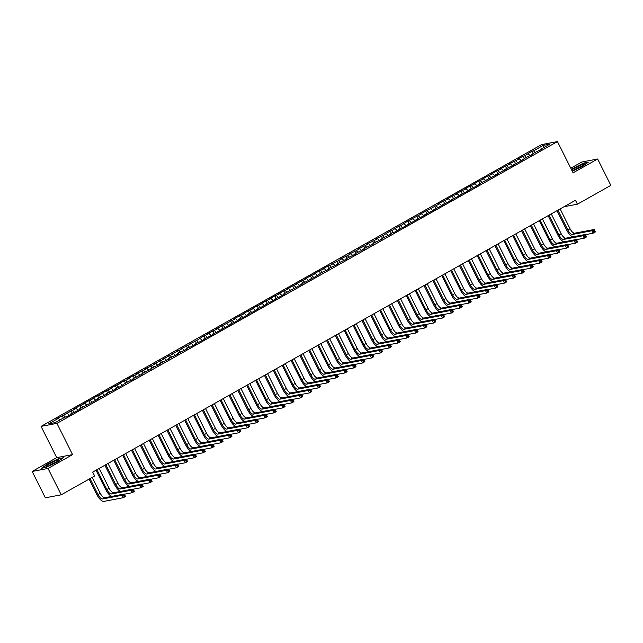 <?xml version="1.0" encoding="UTF-8"?>
<svg xmlns="http://www.w3.org/2000/svg" width="643" height="643" viewBox="0 0 643 643"><rect width="100%" height="100%" fill="white"/><g stroke="black" fill="none" stroke-linecap="round" stroke-linejoin="round"><path stroke-width="0.96" d="M32.15 471.456L48.024 468.45L72.579 454.625L56.705 457.631L32.15 471.456L45.348 497.819L61.222 494.805L94.65 475.989L92.688 472.091L575.477 200.278L577.43 204.185L610.85 185.369L597.652 159.006L581.778 162.02L570.775 168.209M56.705 457.631L41.064 426.389L541.575 144.603L557.449 141.589L56.938 423.375L41.064 426.389M543.335 147.81L543.279 145.366L533.529 150.864L532.01 151.145L524.664 155.855L523.145 156.136L517.824 159.134L519.343 158.845L508.959 164.126L510.486 163.836L505.414 166.119L500.093 169.117L501.62 168.828L496.549 171.11L491.228 174.108L492.755 173.819L487.683 176.102L482.363 179.1L483.89 178.81L478.818 181.093L473.497 184.091L475.024 183.802L469.953 186.084L464.632 189.082L466.159 188.793L461.087 191.075L455.766 194.073L457.294 193.784L452.222 196.067L446.901 199.065L448.428 198.775L443.357 201.058L438.036 204.056L439.563 203.767L420.313 214.039L421.832 213.749L411.448 219.022L412.967 218.741L407.895 221.023L400.557 225.725L399.03 226.014L391.691 230.716L390.172 231.006L382.826 235.708L375.986 238.987L377.505 238.698L373.961 240.699L367.121 243.978L368.64 243.689L365.095 245.69L358.255 248.97L359.775 248.68L356.23 250.682L349.39 253.961L350.909 253.672L347.365 255.673L340.525 258.952L342.052 258.663L338.499 260.664L331.659 263.943L333.187 263.654L329.634 265.655L328.115 265.937L322.794 268.935L324.321 268.645L319.249 270.928L313.929 273.926L315.456 273.637L310.384 275.919L305.063 278.917L306.59 278.628L301.519 280.911L296.198 283.909L297.725 283.619L292.653 285.902L287.333 288.9L288.86 288.611L283.788 290.893L278.467 293.891L279.994 293.602L274.923 295.884L269.602 298.882L271.129 298.593L266.057 300.876L260.745 303.874L262.264 303.584L257.192 305.867L251.879 308.865L253.398 308.576L248.327 310.858L243.014 313.856L244.533 313.567L239.461 315.85L234.148 318.848L235.668 318.558L216.418 328.83L217.937 328.541L207.552 333.813L209.071 333.532L204.008 335.815L196.662 340.517L189.822 343.796L191.341 343.507L187.796 345.508L180.956 348.787L182.483 348.498L178.931 350.499L172.091 353.779L173.618 353.489L170.065 355.491L163.226 358.77L164.753 358.481L161.2 360.482L154.36 363.761L155.887 363.472L152.343 365.473L145.495 368.752L147.022 368.463L143.477 370.464L136.629 373.744L138.157 373.454L134.612 375.456L133.085 375.737L127.764 378.735L129.291 378.446L125.747 380.447L124.22 380.728L118.899 383.726L120.426 383.437L115.354 385.72L110.033 388.718L111.561 388.428L106.489 390.711L101.176 393.709L102.695 393.42L97.623 395.702L92.311 398.7L93.83 398.411L88.758 400.693L83.445 403.691L84.964 403.402L79.893 405.685L74.58 408.683L76.099 408.393L56.849 418.665L58.368 418.376L59.976 419.935M543.279 145.366L549.886 144.12L540.136 149.61L540.168 150.157M58.368 418.376L48.619 423.866L55.226 422.612L64.975 417.122L66.502 416.833L71.823 413.835L70.296 414.124L75.368 411.841L80.688 408.844L79.161 409.133L98.411 398.861L96.892 399.15L107.277 393.878L105.757 394.159L116.142 388.886L114.623 389.168L119.686 386.885L127.033 382.183L133.873 378.904L132.354 379.193L135.898 377.192L142.738 373.913L141.219 374.202L144.763 372.201L151.603 368.921L150.084 369.211L153.629 367.209L160.469 363.93L158.95 364.219L162.494 362.218L169.334 358.939L167.807 359.228L171.359 357.227L178.199 353.947L176.672 354.237L180.225 352.235L187.065 348.956L185.538 349.245L189.09 347.244L190.609 346.963L195.93 343.965L194.403 344.254L199.475 341.972L204.796 338.974L203.268 339.263L208.34 336.98L213.661 333.982L212.134 334.272L217.205 331.989L222.526 328.991L220.999 329.28L226.071 326.998L231.392 324L229.864 324.289L234.936 322.006L240.257 319.008L238.73 319.298L243.801 317.015L249.114 314.017L247.595 314.306L252.667 312.024L257.98 309.026L256.461 309.315L261.532 307.032L266.845 304.035L265.326 304.324L270.398 302.041L275.71 299.043L274.191 299.333L279.263 297.05L284.576 294.052L283.057 294.341L302.306 284.069L300.787 284.359L311.172 279.086L309.653 279.367L314.716 277.085L322.063 272.383L328.903 269.104L327.383 269.393L330.928 267.392L337.768 264.112L336.241 264.402L339.793 262.4L346.633 259.121L345.106 259.41L348.659 257.409L355.499 254.13L353.971 254.419L357.524 252.418L364.364 249.138L362.837 249.428L366.381 247.426L373.229 244.147L371.702 244.436L375.247 242.435L382.095 239.156L380.568 239.445L384.112 237.444L390.96 234.165L389.433 234.454L392.977 232.453L394.505 232.171L399.825 229.173L398.298 229.463L403.37 227.18L408.691 224.182L407.164 224.471L412.235 222.189L417.548 219.191L416.029 219.48L421.101 217.197L426.413 214.199L424.894 214.489L429.966 212.206L435.279 209.208L433.76 209.497L438.831 207.215L444.144 204.217L442.625 204.506L447.689 202.223L453.01 199.226L451.49 199.515L456.554 197.232L461.875 194.234L460.356 194.524L465.419 192.241L470.74 189.243L469.221 189.532L474.285 187.25L479.606 184.252L478.087 184.541L497.336 174.269L495.809 174.558L506.202 169.286L504.675 169.567L515.067 164.295L513.54 164.576L518.612 162.293L525.95 157.591L532.798 154.312L531.271 154.601L534.815 152.6L541.663 149.321L540.136 149.61M63.689 415.378L65.393 417.042M67.234 413.385L69.211 415.306M72.555 410.387L74.258 412.05M76.099 408.393L78.076 410.314M70.296 414.124L70.328 414.679M81.42 405.395L83.124 407.059M84.964 403.402L86.942 405.323M79.161 409.133L79.193 409.687M90.285 400.404L91.989 402.068M93.83 398.411L95.807 400.332M88.027 404.142L88.059 404.696M99.151 395.413L100.855 397.077M102.695 393.42L104.672 395.341M96.892 399.15L96.924 399.705M108.016 390.422L109.72 392.085M111.561 388.428L113.53 390.349M105.757 394.159L105.79 394.714M116.881 385.43L118.585 387.094M120.426 383.437L122.395 385.358M114.623 389.168L114.655 389.722M125.747 380.447L127.451 382.103M129.291 378.446L131.26 380.375M123.488 384.184L123.52 384.731M134.612 375.456L136.316 377.111M138.157 373.454L140.126 375.383M132.354 379.193L132.386 379.74M143.477 370.464L145.181 372.12M147.022 368.463L148.991 370.392M141.219 374.202L141.251 374.748M152.343 365.473L154.047 367.129M155.887 363.472L157.857 365.401M150.084 369.211L150.108 369.757M161.2 360.482L162.912 362.138M164.753 358.481L166.722 360.41M158.95 364.219L158.974 364.766M170.065 355.491L171.777 357.154M173.618 353.489L175.587 355.418M167.807 359.228L167.839 359.775M178.931 350.499L180.635 352.163M182.483 348.498L184.453 350.427M176.672 354.237L176.704 354.783M187.796 345.508L189.5 347.172M191.341 343.507L193.318 345.436M185.538 349.245L185.57 349.792M196.662 340.517L198.365 342.18M200.206 338.515L202.183 340.444M194.403 344.254L194.435 344.801M205.527 335.525L207.231 337.189M209.071 333.532L211.049 335.453M203.268 339.263L203.301 339.809M214.392 330.534L216.096 332.198M217.937 328.541L219.914 330.462M212.134 334.272L212.166 334.826M223.258 325.543L224.962 327.207M226.802 323.55L228.779 325.471M220.999 329.28L221.031 329.835M232.123 320.552L233.827 322.215M235.668 318.558L237.645 320.479M229.864 324.289L229.897 324.844M240.988 315.56L242.692 317.224M244.533 313.567L246.51 315.488M238.73 319.298L238.762 319.852M249.854 310.569L251.558 312.233M253.398 308.576L255.375 310.497M247.595 314.306L247.627 314.861M258.719 305.578L260.423 307.241M262.264 303.584L264.241 305.505M256.461 309.315L256.493 309.87M267.584 300.586L269.288 302.25M271.129 298.593L273.106 300.514M265.326 304.324L265.358 304.878M276.45 295.595L278.154 297.259M279.994 293.602L281.964 295.523M274.191 299.333L274.223 299.887M285.315 290.604L287.019 292.268M288.86 288.611L290.829 290.532M283.057 294.341L283.089 294.896M294.181 285.613L295.884 287.276M297.725 283.619L299.694 285.54M291.922 289.35L291.954 289.905M303.046 280.621L304.75 282.285M306.59 278.628L308.56 280.549M300.787 284.359L300.82 284.913M311.911 275.63L313.615 277.294M315.456 273.637L317.425 275.558M309.653 279.367L309.677 279.922M320.769 270.639L322.481 272.302M324.321 268.645L326.29 270.566M318.518 274.384L318.542 274.931M329.634 265.655L331.346 267.311M333.187 263.654L335.156 265.583M327.383 269.393L327.408 269.939M338.499 260.664L340.203 262.32M342.052 258.663L344.021 260.592M336.241 264.402L336.273 264.948M347.365 255.673L349.069 257.329M350.909 253.672L352.886 255.601M345.106 259.41L345.138 259.957M356.23 250.682L357.934 252.337M359.775 248.68L361.752 250.609M353.971 254.419L354.004 254.966M365.095 245.69L366.799 247.354M368.64 243.689L370.617 245.618M362.837 249.428L362.869 249.974M373.961 240.699L375.665 242.363M377.505 238.698L379.483 240.627M371.702 244.436L371.734 244.983M382.826 235.708L384.53 237.371M386.371 233.706L388.348 235.635M380.568 239.445L380.6 239.992M391.691 230.716L393.395 232.38M395.236 228.715L397.213 230.644M389.433 234.454L389.465 235M400.557 225.725L402.261 227.389M404.101 223.724L406.079 225.653M398.298 229.463L398.33 230.009M409.422 220.734L411.126 222.398M412.967 218.741L414.944 220.662M407.164 224.471L407.196 225.026M418.288 215.743L419.992 217.406M421.832 213.749L423.809 215.67M416.029 219.48L416.061 220.035M427.153 210.751L428.857 212.415M430.697 208.758L432.675 210.679M424.894 214.489L424.927 215.043M436.018 205.76L437.722 207.424M439.563 203.767L441.532 205.688M433.76 209.497L433.792 210.052M444.884 200.769L446.588 202.432M448.428 198.775L450.397 200.696M442.625 204.506L442.657 205.061M453.749 195.777L455.453 197.441M457.294 193.784L459.263 195.705M451.49 199.515L451.523 200.069M462.614 190.786L464.318 192.45M466.159 188.793L468.128 190.714M460.356 194.524L460.388 195.078M471.48 185.795L473.184 187.459M475.024 183.802L476.993 185.723M469.221 189.532L469.253 190.087M480.337 180.804L482.049 182.467M483.89 178.81L485.859 180.731M478.087 184.541L478.111 185.096M489.202 175.812L490.914 177.476M492.755 173.819L494.724 175.74M486.952 179.55L486.976 180.104M498.068 170.821L499.78 172.485M501.62 168.828L503.59 170.749M495.809 174.558L495.841 175.113M506.933 165.83L508.637 167.493M510.486 163.836L512.455 165.757M504.675 169.567L504.707 170.122M515.799 160.838L517.502 162.502M519.343 158.845L521.32 160.766M513.54 164.576L513.572 165.13M524.664 155.855L526.368 157.511M528.208 153.854L530.186 155.783M522.405 159.593L522.438 160.139M533.529 150.864L535.233 152.52M531.271 154.601L531.303 155.148M48.024 468.45L61.222 494.805M557.449 141.589L573.09 172.83L597.652 159.006M72.579 454.625L56.938 423.375M564.015 206.733L577.43 204.185M572.318 171.287L582.172 166.545L588.337 162.181L583.555 163.089L571.314 169.278M63.352 457.744L58.577 458.652L47.63 463.925L41.465 468.289L46.248 467.381L57.187 462.108L63.352 457.744M532.01 151.145L533.192 153.516M523.145 156.136L524.326 158.508M514.279 161.128L515.461 163.499M505.414 166.119L506.596 168.49M496.549 171.11L497.73 173.481M487.683 176.102L488.865 178.473M478.818 181.093L480.008 183.464M469.953 186.084L471.142 188.455M461.087 191.075L462.277 193.447M452.222 196.067L453.411 198.438M443.357 201.058L444.546 203.429M434.491 206.049L435.681 208.42M425.626 211.041L426.815 213.412M416.76 216.032L417.95 218.395M407.895 221.023L409.085 223.386M399.03 226.014L400.219 228.378M390.172 231.006L391.354 233.369M381.307 235.997L382.489 238.36M372.442 240.988L373.623 243.351M363.576 245.98L364.758 248.343M354.711 250.971L355.892 253.334M345.846 255.962L347.027 258.325M336.98 260.954L338.162 263.317M328.115 265.937L329.296 268.308M319.249 270.928L320.431 273.299M310.384 275.919L311.574 278.29M301.519 280.911L302.708 283.282M292.653 285.902L293.843 288.273M283.788 290.893L284.978 293.264M274.923 295.884L276.112 298.256M266.057 300.876L267.247 303.247M257.192 305.867L258.382 308.238M248.327 310.858L249.516 313.229M239.461 315.85L240.651 318.221M230.604 320.841L231.785 323.212M221.739 325.832L222.92 328.203M212.873 330.824L214.055 333.187M204.008 335.815L205.189 338.178M195.142 340.806L196.324 343.169M186.277 345.797L187.459 348.16M177.412 350.789L178.593 353.152M168.546 355.78L169.728 358.143M159.681 360.771L160.863 363.134M150.816 365.763L152.005 368.126M141.95 370.754L143.14 373.117M133.085 375.737L134.274 378.108M124.22 380.728L125.409 383.099M115.354 385.72L116.544 388.091M106.489 390.711L107.678 393.082M97.623 395.702L98.813 398.073M88.758 400.693L89.948 403.065M79.893 405.685L81.082 408.056M71.035 410.676L72.217 413.047M62.17 415.667L63.352 418.038M572.849 236.849A8.246 3.127 60.6 0 1 566.748 230.178L556.991 210.687M560.125 208.927L570.044 228.723A5.498 2.09 -119.4 0 0 574.633 233.2L594.132 229.503L595.354 231.946L593.135 233.192L585.355 234.671M557.907 210.173L567.825 229.977A5.498 2.09 -119.4 0 0 572.415 234.446L591.914 230.749L594.132 229.503L594.389 230.499L593.505 231.006L593.995 231.978L594.879 231.48L594.389 230.499M593.995 231.978L593.135 233.192L591.914 230.749L593.505 231.006M594.879 231.48L595.354 231.946M563.983 241.84A8.246 3.127 60.6 0 1 557.891 235.169L548.125 215.678M551.26 213.91L561.178 233.714A5.498 2.09 -119.4 0 0 565.768 238.191L585.267 234.494L586.488 236.937L584.27 238.183L576.49 239.662M549.042 215.164L558.96 234.968A5.498 2.09 -119.4 0 0 563.549 239.437L583.048 235.74L585.267 234.494L585.524 235.491L584.64 235.997L585.13 236.97L586.014 236.471L585.524 235.491M585.13 236.97L584.27 238.183L583.048 235.74L584.64 235.997M586.014 236.471L586.488 236.937M555.126 246.832A8.246 3.127 60.6 0 1 549.026 240.16L539.26 220.67M542.395 218.901L552.313 238.706A5.498 2.09 -119.4 0 0 556.902 243.183L576.401 239.485L577.623 241.929L575.405 243.175L567.624 244.645M540.176 220.155L550.095 239.96A5.498 2.09 -119.4 0 0 554.684 244.428L574.183 240.731L576.401 239.485L576.658 240.482L575.774 240.98L576.265 241.961L577.149 241.463L576.658 240.482M576.265 241.961L575.405 243.175L574.183 240.731L575.774 240.98M577.149 241.463L577.623 241.929M572.077 170.813A7.145 0.836 -26.6 0 0 573.894 170.194A7.145 0.836 -26.6 0 0 583.82 164.672A7.145 0.836 -26.6 0 0 581.087 165.106A7.145 0.836 -26.6 0 0 571.715 170.082M581.835 166.199A5.409 0.635 -26.6 0 0 580.653 166.609A5.409 0.635 -26.6 0 0 573.725 170.258M571.442 169.527L583.458 163.418L587.734 162.607M48.908 465.757A7.145 0.836 -26.6 0 0 58.843 460.235A7.145 0.836 -26.6 0 0 56.102 460.669A7.145 0.836 -26.6 0 0 48.788 464.278A7.145 0.836 -26.6 0 0 46.328 466.496A7.145 0.836 -26.6 0 0 48.908 465.757M56.849 461.762A5.409 0.635 -26.6 0 0 55.676 462.172A5.409 0.635 -26.6 0 0 48.739 465.821M42.125 468.16L47.871 464.085L58.481 458.981L62.749 458.17M546.261 251.823A8.246 3.127 60.6 0 1 540.16 245.152L530.395 225.661M533.529 223.893L543.448 243.697A5.498 2.09 -119.4 0 0 548.037 248.174L567.536 244.477L568.758 246.912L566.539 248.166L558.759 249.637M531.311 225.146L541.229 244.943A5.498 2.09 -119.4 0 0 545.819 249.42L565.318 245.722L567.536 244.477L567.793 245.473L566.909 245.972L567.399 246.952L568.283 246.454L567.793 245.473M567.399 246.952L566.539 248.166L565.318 245.722L566.909 245.972M568.283 246.454L568.758 246.912M537.395 256.814A8.246 3.127 60.6 0 1 531.295 250.143L521.529 230.652M524.664 228.884L534.582 248.688A5.498 2.09 -119.4 0 0 539.172 253.165L558.671 249.468L559.892 251.903L557.674 253.157L549.894 254.628M522.446 230.138L532.364 249.934A5.498 2.09 -119.4 0 0 536.953 254.411L556.452 250.714L558.671 249.468L558.928 250.465L558.044 250.963L558.534 251.943L559.418 251.445L558.928 250.465M558.534 251.943L557.674 253.157L556.452 250.714L558.044 250.963M559.418 251.445L559.892 251.903M528.53 261.805A8.246 3.127 60.6 0 1 522.429 255.134L512.664 235.643M515.799 233.875L525.717 253.68A5.498 2.09 -119.4 0 0 530.306 258.156L549.805 254.459L551.027 256.895L548.809 258.148L541.028 259.619M513.58 235.129L523.498 254.925A5.498 2.09 -119.4 0 0 528.088 259.402L547.587 255.705L549.805 254.459L550.062 255.456L549.178 255.954L549.669 256.935L550.553 256.436L550.062 255.456M549.669 256.935L548.809 258.148L547.587 255.705L549.178 255.954M550.553 256.436L551.027 256.895M519.665 266.797A8.246 3.127 60.6 0 1 513.564 260.126L503.799 240.635M506.933 238.866L516.851 258.671A5.498 2.09 -119.4 0 0 521.441 263.148L540.94 259.45L542.162 261.886L539.943 263.14L532.163 264.611M504.715 240.112L514.633 259.917A5.498 2.09 -119.4 0 0 519.222 264.394L538.721 260.696L540.94 259.45L541.197 260.447L540.313 260.945L540.803 261.926L541.687 261.428L541.197 260.447M540.803 261.926L539.943 263.14L538.721 260.696L540.313 260.945M541.687 261.428L542.162 261.886M510.799 271.788A8.246 3.127 60.6 0 1 504.699 265.117L494.941 245.626M498.068 243.858L507.986 263.662A5.498 2.09 -119.4 0 0 512.575 268.139L532.074 264.442L533.296 266.877L531.078 268.131L523.298 269.602M495.857 245.104L505.768 264.908A5.498 2.09 -119.4 0 0 510.357 269.385L529.856 265.688L532.074 264.442L532.332 265.438L531.448 265.937L531.938 266.917L532.822 266.419L532.332 265.438M531.938 266.917L531.078 268.131L529.856 265.688L531.448 265.937M532.822 266.419L533.296 266.877M501.934 276.771A8.246 3.127 60.6 0 1 495.833 270.108L486.076 250.617M489.202 248.849L499.121 268.653A5.498 2.09 -119.4 0 0 503.71 273.13L523.209 269.433L524.431 271.868L522.22 273.122L514.432 274.593M486.992 250.095L496.902 269.899A5.498 2.09 -119.4 0 0 501.492 274.376L520.991 270.679L523.209 269.433L523.466 270.43L522.582 270.928L523.072 271.909L523.957 271.41L523.466 270.43M523.072 271.909L522.22 273.122L520.991 270.679L522.582 270.928M523.957 271.41L524.431 271.868M493.068 281.763A8.246 3.127 60.6 0 1 486.968 275.1L477.21 255.609M480.337 253.84L490.255 273.645A5.498 2.09 -119.4 0 0 494.845 278.122L514.344 274.424L515.565 276.86L513.355 278.106L505.567 279.584M478.127 255.086L488.037 274.891A5.498 2.09 -119.4 0 0 492.626 279.367L512.133 275.67L514.344 274.424L514.609 275.421L513.717 275.919L514.207 276.9L515.091 276.402L514.609 275.421M514.207 276.9L513.355 278.106L512.133 275.67L513.717 275.919M515.091 276.402L515.565 276.86M484.203 286.754A8.246 3.127 60.6 0 1 478.103 280.083L468.345 260.592M471.472 258.832L481.39 278.636A5.498 2.09 -119.4 0 0 485.979 283.113L505.478 279.408L506.7 281.851L504.49 283.097L496.701 284.576M469.261 260.077L479.172 279.882A5.498 2.09 -119.4 0 0 483.769 284.359L503.268 280.661L505.478 279.408L505.744 280.412L504.851 280.911L505.342 281.891L506.226 281.385L505.744 280.412M505.342 281.891L504.49 283.097L503.268 280.661L504.851 280.911M506.226 281.385L506.7 281.851M475.338 291.745A8.246 3.127 60.6 0 1 469.237 285.074L459.48 265.583M462.606 263.823L472.525 283.627A5.498 2.09 -119.4 0 0 477.114 288.104L496.613 284.399L497.835 286.842L495.624 288.088L487.836 289.567M460.396 265.069L470.314 284.873A5.498 2.09 -119.4 0 0 474.904 289.35L494.403 285.653L496.613 284.399L496.878 285.404L495.986 285.902L496.476 286.882L497.36 286.376L496.878 285.404M496.476 286.882L495.624 288.088L494.403 285.653L495.986 285.902M497.36 286.376L497.835 286.842M466.472 296.736A8.246 3.127 60.6 0 1 460.372 290.065L450.614 270.574M453.749 268.814L463.659 288.619A5.498 2.09 -119.4 0 0 468.249 293.095L487.748 289.39L488.969 291.834L486.759 293.079L478.971 294.558M451.531 270.06L461.449 289.864A5.498 2.09 -119.4 0 0 466.038 294.341L485.537 290.644L487.748 289.39L488.013 290.395L487.121 290.893L487.611 291.866L488.503 291.367L488.013 290.395M487.611 291.866L486.759 293.079L485.537 290.644L487.121 290.893M488.503 291.367L488.969 291.834M457.607 301.728A8.246 3.127 60.6 0 1 451.507 295.057L441.749 275.566M444.884 273.805L454.794 293.61A5.498 2.09 -119.4 0 0 459.383 298.087L478.882 294.381L480.112 296.825L477.894 298.071L470.105 299.55M442.665 275.051L452.584 294.856A5.498 2.09 -119.4 0 0 457.173 299.333L476.672 295.635L478.882 294.381L479.148 295.386L478.255 295.884L478.746 296.857L479.638 296.359L479.148 295.386M478.746 296.857L477.894 298.071L476.672 295.635L478.255 295.884M479.638 296.359L480.112 296.825M448.742 306.719A8.246 3.127 60.6 0 1 442.641 300.048L432.884 280.557M436.018 278.797L445.929 298.601A5.498 2.09 -119.4 0 0 450.518 303.078L470.025 299.373L471.247 301.816L469.028 303.062L461.24 304.541M433.8 280.043L443.718 299.847A5.498 2.09 -119.4 0 0 448.308 304.324L467.807 300.627L470.025 299.373L470.282 300.377L469.398 300.876L469.88 301.848L470.772 301.35L470.282 300.377M469.88 301.848L469.028 303.062L467.807 300.627L469.398 300.876M470.772 301.35L471.247 301.816M439.876 311.71A8.246 3.127 60.6 0 1 433.776 305.039L424.018 285.548M427.153 283.788L437.063 303.592A5.498 2.09 -119.4 0 0 441.661 308.061L461.16 304.364L462.381 306.807L460.163 308.053L452.375 309.532M424.935 285.034L434.853 304.838A5.498 2.09 -119.4 0 0 439.442 309.315L458.941 305.618L461.16 304.364L461.417 305.369L460.533 305.867L461.015 306.84L461.907 306.341L461.417 305.369M461.015 306.84L460.163 308.053L458.941 305.618L460.533 305.867M461.907 306.341L462.381 306.807M431.011 316.702A8.246 3.127 60.6 0 1 424.91 310.03L415.153 290.54M418.288 288.779L428.206 308.584A5.498 2.09 -119.4 0 0 432.795 313.053L452.294 309.355L453.516 311.799L451.298 313.045L443.517 314.523M416.069 290.025L425.987 309.83A5.498 2.09 -119.4 0 0 430.577 314.306L450.076 310.601L452.294 309.355L452.551 310.36L451.667 310.858L452.15 311.831L453.042 311.333L452.551 310.36M452.15 311.831L451.298 313.045L450.076 310.601L451.667 310.858M453.042 311.333L453.516 311.799M422.146 321.693A8.246 3.127 60.6 0 1 416.045 315.022L406.288 295.531M409.422 293.771L419.34 313.575A5.498 2.09 -119.4 0 0 423.93 318.044L443.429 314.347L444.651 316.79L442.432 318.036L434.652 319.515M407.204 295.016L417.122 314.821A5.498 2.09 -119.4 0 0 421.712 319.298L441.211 315.592L443.429 314.347L443.686 315.351L442.802 315.85L443.292 316.822L444.176 316.324L443.686 315.351M443.292 316.822L442.432 318.036L441.211 315.592L442.802 315.85M444.176 316.324L444.651 316.79M413.28 326.684A8.246 3.127 60.6 0 1 407.18 320.013L397.422 300.522M400.557 298.762L410.475 318.566A5.498 2.09 -119.4 0 0 415.065 323.035L434.564 319.338L435.785 321.781L433.567 323.027L425.787 324.506M398.339 300.008L408.257 319.812A5.498 2.09 -119.4 0 0 412.846 324.289L432.345 320.584L434.564 319.338L434.821 320.343L433.937 320.841L434.427 321.813L435.311 321.315L434.821 320.343M434.427 321.813L433.567 323.027L432.345 320.584L433.937 320.841M435.311 321.315L435.785 321.781M404.415 331.675A8.246 3.127 60.6 0 1 398.322 325.004L388.557 305.513M391.691 303.753L401.61 323.558A5.498 2.09 -119.4 0 0 406.199 328.026L425.698 324.329L426.92 326.773L424.701 328.018L416.921 329.497M389.473 304.999L399.391 324.803A5.498 2.09 -119.4 0 0 403.981 329.28L423.48 325.575L425.698 324.329L425.955 325.334L425.071 325.832L425.562 326.805L426.446 326.306L425.955 325.334M425.562 326.805L424.701 328.018L423.48 325.575L425.071 325.832M426.446 326.306L426.92 326.773M395.549 336.667A8.246 3.127 60.6 0 1 389.457 329.996L379.691 310.505M382.826 308.744L392.744 328.541A5.498 2.09 -119.4 0 0 397.334 333.018L416.833 329.32L418.054 331.764L415.836 333.01L408.056 334.489M380.608 309.99L390.526 329.795A5.498 2.09 -119.4 0 0 395.115 334.264L414.614 330.566L416.833 329.32L417.09 330.325L416.206 330.824L416.696 331.796L417.58 331.298L417.09 330.325M416.696 331.796L415.836 333.01L414.614 330.566L416.206 330.824M417.58 331.298L418.054 331.764M386.692 341.658A8.246 3.127 60.6 0 1 380.592 334.987L370.826 315.496M373.961 313.736L383.879 333.532A5.498 2.09 -119.4 0 0 388.468 338.009L407.967 334.312L409.189 336.755L406.971 338.001L399.19 339.48M371.742 314.982L381.661 334.786A5.498 2.09 -119.4 0 0 386.25 339.255L405.749 335.558L407.967 334.312L408.225 335.316L407.34 335.815L407.831 336.787L408.715 336.289L408.225 335.316M407.831 336.787L406.971 338.001L405.749 335.558L407.34 335.815M408.715 336.289L409.189 336.755M377.827 346.649A8.246 3.127 60.6 0 1 371.726 339.978L361.961 320.487M365.095 318.727L375.014 338.523A5.498 2.09 -119.4 0 0 379.603 343L399.102 339.303L400.324 341.746L398.105 342.992L390.325 344.471M362.877 319.973L372.795 339.777A5.498 2.09 -119.4 0 0 377.385 344.246L396.884 340.549L399.102 339.303L399.359 340.3L398.475 340.806L398.965 341.779L399.85 341.28L399.359 340.3M398.965 341.779L398.105 342.992L396.884 340.549L398.475 340.806M399.85 341.28L400.324 341.746M368.961 351.641A8.246 3.127 60.6 0 1 362.861 344.969L353.095 325.479M356.23 323.71L366.148 343.515A5.498 2.09 -119.4 0 0 370.738 347.992L390.237 344.294L391.458 346.738L389.24 347.984L381.46 349.462M354.012 324.964L363.93 344.769A5.498 2.09 -119.4 0 0 368.519 349.237L388.018 345.54L390.237 344.294L390.494 345.291L389.61 345.797L390.1 346.77L390.984 346.272L390.494 345.291M390.1 346.77L389.24 347.984L388.018 345.54L389.61 345.797M390.984 346.272L391.458 346.738M360.096 356.632A8.246 3.127 60.6 0 1 353.996 349.961L344.23 330.47M347.365 328.702L357.283 348.506A5.498 2.09 -119.4 0 0 361.872 352.983L381.371 349.286L382.593 351.729L380.375 352.975L372.594 354.446M345.146 329.955L355.065 349.76A5.498 2.09 -119.4 0 0 359.654 354.229L379.153 350.531L381.371 349.286L381.629 350.282L380.744 350.781L381.235 351.761L382.119 351.263L381.629 350.282M381.235 351.761L380.375 352.975L379.153 350.531L380.744 350.781M382.119 351.263L382.593 351.729M351.231 361.623A8.246 3.127 60.6 0 1 345.13 354.952L335.373 335.461M338.499 333.693L348.418 353.497A5.498 2.09 -119.4 0 0 353.007 357.974L372.506 354.277L373.728 356.72L371.509 357.966L363.729 359.437M336.281 334.947L346.199 354.751A5.498 2.09 -119.4 0 0 350.789 359.22L370.288 355.523L372.506 354.277L372.763 355.274L371.879 355.772L372.369 356.752L373.253 356.254L372.763 355.274M372.369 356.752L371.509 357.966L370.288 355.523L371.879 355.772M373.253 356.254L373.728 356.72M342.365 366.614A8.246 3.127 60.6 0 1 336.265 359.943L326.507 340.452M329.634 338.684L339.552 358.489A5.498 2.09 -119.4 0 0 344.142 362.965L363.641 359.268L364.862 361.704L362.652 362.957L354.864 364.428M327.424 339.938L337.334 359.734A5.498 2.09 -119.4 0 0 341.923 364.211L361.422 360.514L363.641 359.268L363.898 360.265L363.014 360.763L363.504 361.744L364.388 361.245L363.898 360.265M363.504 361.744L362.652 362.957L361.422 360.514L363.014 360.763M364.388 361.245L364.862 361.704M333.5 371.606A8.246 3.127 60.6 0 1 327.4 364.935L317.642 345.444M320.769 343.675L330.687 363.48A5.498 2.09 -119.4 0 0 335.276 367.957L354.775 364.26L355.997 366.695L353.787 367.949L345.998 369.42M318.558 344.929L328.469 364.726A5.498 2.09 -119.4 0 0 333.058 369.203L352.557 365.505L354.775 364.26L355.04 365.256L354.148 365.754L354.639 366.735L355.523 366.237L355.04 365.256M354.639 366.735L353.787 367.949L352.557 365.505L354.148 365.754M355.523 366.237L355.997 366.695M324.635 376.597A8.246 3.127 60.6 0 1 318.534 369.926L308.777 350.435M311.903 348.667L321.821 368.471A5.498 2.09 -119.4 0 0 326.411 372.948L345.91 369.251L347.132 371.686L344.921 372.94L337.133 374.411M309.693 349.921L319.603 369.717A5.498 2.09 -119.4 0 0 324.201 374.194L343.7 370.497L345.91 369.251L346.175 370.247L345.283 370.746L345.773 371.726L346.657 371.228L346.175 370.247M345.773 371.726L344.921 372.94L343.7 370.497L345.283 370.746M346.657 371.228L347.132 371.686M315.769 381.588A8.246 3.127 60.6 0 1 309.669 374.917L299.911 355.426M303.038 353.658L312.956 373.462A5.498 2.09 -119.4 0 0 317.546 377.939L337.045 374.242L338.266 376.677L336.056 377.931L328.268 379.402M300.828 354.904L310.746 374.708A5.498 2.09 -119.4 0 0 315.335 379.185L334.834 375.488L337.045 374.242L337.31 375.239L336.418 375.737L336.908 376.718L337.792 376.219L337.31 375.239M336.908 376.718L336.056 377.931L334.834 375.488L336.418 375.737M337.792 376.219L338.266 376.677M306.904 386.58A8.246 3.127 60.6 0 1 300.803 379.909L291.046 360.418M294.173 358.649L304.091 378.454A5.498 2.09 -119.4 0 0 308.68 382.931L328.179 379.233L329.401 381.669L327.191 382.923L319.402 384.393M291.962 359.895L301.88 379.7A5.498 2.09 -119.4 0 0 306.47 384.176L325.969 380.479L328.179 379.233L328.444 380.23L327.552 380.728L328.043 381.709L328.935 381.211L328.444 380.23M328.043 381.709L327.191 382.923L325.969 380.479L327.552 380.728M328.935 381.211L329.401 381.669M298.039 391.563A8.246 3.127 60.6 0 1 291.938 384.9L282.181 365.409M285.315 363.641L295.225 383.445A5.498 2.09 -119.4 0 0 299.815 387.922L319.314 384.225L320.544 386.66L318.325 387.906L310.537 389.385M283.097 364.886L293.015 384.691A5.498 2.09 -119.4 0 0 297.605 389.168L317.103 385.47L319.314 384.225L319.579 385.221L318.687 385.72L319.177 386.7L320.069 386.202L319.579 385.221M319.177 386.7L318.325 387.906L317.103 385.47L318.687 385.72M320.069 386.202L320.544 386.66M289.173 396.554A8.246 3.127 60.6 0 1 283.073 389.891L273.315 370.4M276.45 368.632L286.36 388.436A5.498 2.09 -119.4 0 0 290.949 392.913L310.448 389.216L311.678 391.651L309.46 392.897L301.671 394.376M274.231 369.878L284.15 389.682A5.498 2.09 -119.4 0 0 288.739 394.159L308.238 390.462L310.448 389.216L310.714 390.213L309.822 390.711L310.312 391.691L311.204 391.193L310.714 390.213M310.312 391.691L309.46 392.897L308.238 390.462L309.822 390.711M311.204 391.193L311.678 391.651M280.308 401.545A8.246 3.127 60.6 0 1 274.207 394.874L264.45 375.383M267.584 373.623L277.495 393.428A5.498 2.09 -119.4 0 0 282.092 397.904L301.591 394.199L302.813 396.643L300.594 397.888L292.806 399.367M265.366 374.869L275.284 394.673A5.498 2.09 -119.4 0 0 279.874 399.15L299.373 395.453L301.591 394.199L301.848 395.204L300.964 395.702L301.446 396.683L302.339 396.176L301.848 395.204M301.446 396.683L300.594 397.888L299.373 395.453L300.964 395.702M302.339 396.176L302.813 396.643M271.442 406.537A8.246 3.127 60.6 0 1 265.342 399.866L255.584 380.375M258.719 378.614L268.637 398.419A5.498 2.09 -119.4 0 0 273.227 402.896L292.726 399.19L293.947 401.634L291.729 402.88L283.949 404.359M256.501 379.86L266.419 399.665A5.498 2.09 -119.4 0 0 271.008 404.142L290.507 400.444L292.726 399.19L292.983 400.195L292.099 400.693L292.581 401.674L293.473 401.168L292.983 400.195M292.581 401.674L291.729 402.88L290.507 400.444L292.099 400.693M293.473 401.168L293.947 401.634M262.577 411.528A8.246 3.127 60.6 0 1 256.477 404.857L246.719 385.366M249.854 383.606L259.772 403.41A5.498 2.09 -119.4 0 0 264.361 407.887L283.86 404.182L285.082 406.625L282.864 407.871L275.083 409.35M247.635 384.852L257.554 404.656A5.498 2.09 -119.4 0 0 262.143 409.133L281.642 405.436L283.86 404.182L284.118 405.186L283.233 405.685L283.716 406.657L284.608 406.159L284.118 405.186M283.716 406.657L282.864 407.871L281.642 405.436L283.233 405.685M284.608 406.159L285.082 406.625M253.712 416.519A8.246 3.127 60.6 0 1 247.611 409.848L237.854 390.357M240.988 388.597L250.907 408.401A5.498 2.09 -119.4 0 0 255.496 412.878L274.995 409.173L276.217 411.616L273.998 412.862L266.218 414.341M238.77 389.843L248.688 409.647A5.498 2.09 -119.4 0 0 253.278 414.124L272.777 410.427L274.995 409.173L275.252 410.178L274.368 410.676L274.858 411.649L275.743 411.15L275.252 410.178M274.858 411.649L273.998 412.862L272.777 410.427L274.368 410.676M275.743 411.15L276.217 411.616M244.846 421.511A8.246 3.127 60.6 0 1 238.754 414.839L228.988 395.349M232.123 393.588L242.041 413.393A5.498 2.09 -119.4 0 0 246.631 417.862L266.13 414.164L267.351 416.608L265.133 417.854L257.353 419.332M229.905 394.834L239.823 414.639A5.498 2.09 -119.4 0 0 244.412 419.115L263.911 415.418L266.13 414.164L266.387 415.169L265.503 415.667L265.993 416.64L266.877 416.142L266.387 415.169M265.993 416.64L265.133 417.854L263.911 415.418L265.503 415.667M266.877 416.142L267.351 416.608M235.981 426.502A8.246 3.127 60.6 0 1 229.889 419.831L220.123 400.34M223.258 398.58L233.176 418.384A5.498 2.09 -119.4 0 0 237.765 422.853L257.264 419.156L258.486 421.599L256.268 422.845L248.487 424.324M221.039 399.825L230.958 419.63A5.498 2.09 -119.4 0 0 235.547 424.107L255.046 420.401L257.264 419.156L257.521 420.16L256.637 420.659L257.128 421.631L258.012 421.133L257.521 420.16M257.128 421.631L256.268 422.845L255.046 420.401L256.637 420.659M258.012 421.133L258.486 421.599M227.124 431.493A8.246 3.127 60.6 0 1 221.023 424.822L211.258 405.331M214.392 403.571L224.311 423.375A5.498 2.09 -119.4 0 0 228.9 427.844L248.399 424.147L249.621 426.59L247.402 427.836L239.622 429.315M212.174 404.817L222.092 424.621A5.498 2.09 -119.4 0 0 226.682 429.098L246.181 425.393L248.399 424.147L248.656 425.152L247.772 425.65L248.262 426.622L249.146 426.124L248.656 425.152M248.262 426.622L247.402 427.836L246.181 425.393L247.772 425.65M249.146 426.124L249.621 426.59M218.258 436.484A8.246 3.127 60.6 0 1 212.158 429.813L202.392 410.322M205.527 408.562L215.445 428.367A5.498 2.09 -119.4 0 0 220.035 432.835L239.534 429.138L240.755 431.582L238.537 432.827L230.757 434.306M203.309 409.808L213.227 429.612A5.498 2.09 -119.4 0 0 217.816 434.089L237.315 430.384L239.534 429.138L239.791 430.143L238.907 430.641L239.397 431.614L240.281 431.115L239.791 430.143M239.397 431.614L238.537 432.827L237.315 430.384L238.907 430.641M240.281 431.115L240.755 431.582M209.393 441.476A8.246 3.127 60.6 0 1 203.292 434.805L193.527 415.314M196.662 413.553L206.58 433.358A5.498 2.09 -119.4 0 0 211.169 437.827L230.668 434.129L231.89 436.573L229.672 437.819L221.891 439.298M194.443 414.799L204.361 434.604A5.498 2.09 -119.4 0 0 208.951 439.081L228.45 435.375L230.668 434.129L230.925 435.134L230.041 435.632L230.532 436.605L231.416 436.107L230.925 435.134M230.532 436.605L229.672 437.819L228.45 435.375L230.041 435.632M231.416 436.107L231.89 436.573M200.528 446.467A8.246 3.127 60.6 0 1 194.427 439.796L184.662 420.305M187.796 418.545L197.714 438.349A5.498 2.09 -119.4 0 0 202.304 442.818L221.803 439.121L223.025 441.564L220.806 442.81L213.026 444.289M185.578 419.791L195.496 439.595A5.498 2.09 -119.4 0 0 200.086 444.064L219.584 440.367L221.803 439.121L222.06 440.125L221.176 440.624L221.666 441.596L222.55 441.098L222.06 440.125M221.666 441.596L220.806 442.81L219.584 440.367L221.176 440.624M222.55 441.098L223.025 441.564M191.662 451.458A8.246 3.127 60.6 0 1 185.562 444.787L175.796 425.296M178.931 423.536L188.849 443.332A5.498 2.09 -119.4 0 0 193.439 447.809L212.937 444.112L214.159 446.555L211.941 447.801L204.161 449.28M176.712 424.782L186.631 444.586A5.498 2.09 -119.4 0 0 191.22 449.055L210.719 445.358L212.937 444.112L213.195 445.117L212.311 445.615L212.801 446.588L213.685 446.089L213.195 445.117M212.801 446.588L211.941 447.801L210.719 445.358L212.311 445.615M213.685 446.089L214.159 446.555M182.797 456.45A8.246 3.127 60.6 0 1 176.696 449.779L166.939 430.288M170.065 428.527L179.984 448.324A5.498 2.09 -119.4 0 0 184.573 452.801L204.072 449.103L205.294 451.547L203.075 452.793L195.295 454.271M167.855 429.773L177.765 449.578A5.498 2.09 -119.4 0 0 182.355 454.046L201.854 450.349L204.072 449.103L204.329 450.108L203.445 450.606L203.935 451.579L204.82 451.081L204.329 450.108M203.935 451.579L203.075 452.793L201.854 450.349L203.445 450.606M204.82 451.081L205.294 451.547M173.931 461.441A8.246 3.127 60.6 0 1 167.831 454.77L158.074 435.279M161.2 433.519L171.118 453.315A5.498 2.09 -119.4 0 0 175.708 457.792L195.207 454.095L196.428 456.538L194.218 457.784L186.43 459.263M158.99 434.764L168.9 454.569A5.498 2.09 -119.4 0 0 173.489 459.038L192.988 455.34L195.207 454.095L195.472 455.091L194.58 455.598L195.07 456.57L195.954 456.072L195.472 455.091M195.07 456.57L194.218 457.784L192.988 455.34L194.58 455.598M195.954 456.072L196.428 456.538M165.066 466.432A8.246 3.127 60.6 0 1 158.966 459.761L149.208 440.27M152.335 438.502L162.253 458.306A5.498 2.09 -119.4 0 0 166.842 462.783L186.341 459.086L187.563 461.529L185.353 462.775L177.564 464.254M150.124 439.756L160.035 459.56A5.498 2.09 -119.4 0 0 164.624 464.029L184.131 460.332L186.341 459.086L186.607 460.083L185.714 460.589L186.205 461.561L187.089 461.063L186.607 460.083M186.205 461.561L185.353 462.775L184.131 460.332L185.714 460.589M187.089 461.063L187.563 461.529M156.201 471.423A8.246 3.127 60.6 0 1 150.1 464.752L140.343 445.261M143.469 443.493L153.388 463.298A5.498 2.09 -119.4 0 0 157.977 467.774L177.476 464.077L178.698 466.521L176.487 467.766L168.699 469.237M141.259 444.747L151.177 464.551A5.498 2.09 -119.4 0 0 155.767 469.02L175.266 465.323L177.476 464.077L177.741 465.074L176.849 465.572L177.339 466.553L178.224 466.054L177.741 465.074M177.339 466.553L176.487 467.766L175.266 465.323L176.849 465.572M178.224 466.054L178.698 466.521M147.335 476.415A8.246 3.127 60.6 0 1 141.235 469.744L131.477 450.253M134.604 448.484L144.522 468.289A5.498 2.09 -119.4 0 0 149.112 472.766L168.611 469.068L169.832 471.504L167.622 472.758L159.834 474.229M132.394 449.738L142.312 469.535A5.498 2.09 -119.4 0 0 146.901 474.012L166.4 470.314L168.611 469.068L168.876 470.065L167.984 470.563L168.474 471.544L169.358 471.046L168.876 470.065M168.474 471.544L167.622 472.758L166.4 470.314L167.984 470.563M169.358 471.046L169.832 471.504M138.47 481.406A8.246 3.127 60.6 0 1 132.37 474.735L122.612 455.244M125.747 453.476L135.657 473.28A5.498 2.09 -119.4 0 0 140.246 477.757L159.745 474.06L160.975 476.495L158.757 477.749L150.968 479.22M123.528 454.73L133.447 474.526A5.498 2.09 -119.4 0 0 138.036 479.003L157.535 475.306L159.745 474.06L160.011 475.056L159.118 475.555L159.609 476.535L160.501 476.037L160.011 475.056M159.609 476.535L158.757 477.749L157.535 475.306L159.118 475.555M160.501 476.037L160.975 476.495M129.605 486.397A8.246 3.127 60.6 0 1 123.504 479.726L113.747 460.235M116.881 458.467L126.792 478.271A5.498 2.09 -119.4 0 0 131.381 482.748L150.88 479.051L152.11 481.486L149.891 482.74L142.103 484.211M114.663 459.721L124.581 479.517A5.498 2.09 -119.4 0 0 129.171 483.994L148.67 480.297L150.88 479.051L151.145 480.048L150.253 480.546L150.743 481.527L151.635 481.028L151.145 480.048M150.743 481.527L149.891 482.74L148.67 480.297L150.253 480.546M151.635 481.028L152.11 481.486M120.739 491.389A8.246 3.127 60.6 0 1 114.639 484.718L104.881 465.227M108.016 463.458L117.926 483.263A5.498 2.09 -119.4 0 0 122.516 487.74L142.023 484.042L143.244 486.478L141.026 487.732L133.238 489.202M105.798 464.704L115.716 484.509A5.498 2.09 -119.4 0 0 120.305 488.985L139.804 485.288L142.023 484.042L142.28 485.039L141.396 485.537L141.878 486.518L142.77 486.02L142.28 485.039M141.878 486.518L141.026 487.732L139.804 485.288L141.396 485.537M142.77 486.02L143.244 486.478M111.874 496.38A8.246 3.127 60.6 0 1 105.773 489.709L96.016 470.218M99.151 468.45L109.069 488.254A5.498 2.09 -119.4 0 0 113.658 492.731L133.157 489.034L134.379 491.469L132.161 492.723L124.372 494.194M96.932 469.695L106.851 489.5A5.498 2.09 -119.4 0 0 111.44 493.977L130.939 490.279L133.157 489.034L133.414 490.03L132.53 490.529L133.013 491.509L133.905 491.011L133.414 490.03M133.013 491.509L132.161 492.723L130.939 490.279L132.53 490.529M133.905 491.011L134.379 491.469M90.02 478.593L97.985 494.491A5.498 2.09 -119.4 0 0 102.575 498.968L122.074 495.271L124.292 494.025L125.514 496.46L123.295 497.714L103.796 501.411A8.246 3.127 60.6 0 1 96.908 494.7L89.104 479.107M92.238 477.347L100.204 493.245A5.498 2.09 -119.4 0 0 104.793 497.722L124.292 494.025L124.549 495.022L123.665 495.52L124.147 496.5L125.039 496.002L124.549 495.022M124.147 496.5L123.295 497.714L122.074 495.271L123.665 495.52M125.039 496.002L125.514 496.46M570.044 228.723L567.825 229.977M574.633 233.2L572.415 234.446M561.178 233.714L558.96 234.968M565.768 238.191L563.549 239.437M552.313 238.706L550.095 239.96M556.902 243.183L554.684 244.428M543.448 243.697L541.229 244.943M548.037 248.174L545.819 249.42M534.582 248.688L532.364 249.934M539.172 253.165L536.953 254.411M525.717 253.68L523.498 254.925M530.306 258.156L528.088 259.402M516.851 258.671L514.633 259.917M521.441 263.148L519.222 264.394M507.986 263.662L505.768 264.908M512.575 268.139L510.357 269.385M499.121 268.653L496.902 269.899M503.71 273.13L501.492 274.376M490.255 273.645L488.037 274.891M494.845 278.122L492.626 279.367M481.39 278.636L479.172 279.882M485.979 283.113L483.769 284.359M472.525 283.627L470.314 284.873M477.114 288.104L474.904 289.35M463.659 288.619L461.449 289.864M468.249 293.095L466.038 294.341M454.794 293.61L452.584 294.856M459.383 298.087L457.173 299.333M445.929 298.601L443.718 299.847M450.518 303.078L448.308 304.324M437.063 303.592L434.853 304.838M441.661 308.061L439.442 309.315M428.206 308.584L425.987 309.83M432.795 313.053L430.577 314.306M419.34 313.575L417.122 314.821M423.93 318.044L421.712 319.298M410.475 318.566L408.257 319.812M415.065 323.035L412.846 324.289M401.61 323.558L399.391 324.803M406.199 328.026L403.981 329.28M392.744 328.541L390.526 329.795M397.334 333.018L395.115 334.264M383.879 333.532L381.661 334.786M388.468 338.009L386.25 339.255M375.014 338.523L372.795 339.777M379.603 343L377.385 344.246M366.148 343.515L363.93 344.769M370.738 347.992L368.519 349.237M357.283 348.506L355.065 349.76M361.872 352.983L359.654 354.229M348.418 353.497L346.199 354.751M353.007 357.974L350.789 359.22M339.552 358.489L337.334 359.734M344.142 362.965L341.923 364.211M330.687 363.48L328.469 364.726M335.276 367.957L333.058 369.203M321.821 368.471L319.603 369.717M326.411 372.948L324.201 374.194M312.956 373.462L310.746 374.708M317.546 377.939L315.335 379.185M304.091 378.454L301.88 379.7M308.68 382.931L306.47 384.176M295.225 383.445L293.015 384.691M299.815 387.922L297.605 389.168M286.36 388.436L284.15 389.682M290.949 392.913L288.739 394.159M277.495 393.428L275.284 394.673M282.092 397.904L279.874 399.15M268.637 398.419L266.419 399.665M273.227 402.896L271.008 404.142M259.772 403.41L257.554 404.656M264.361 407.887L262.143 409.133M250.907 408.401L248.688 409.647M255.496 412.878L253.278 414.124M242.041 413.393L239.823 414.639M246.631 417.862L244.412 419.115M233.176 418.384L230.958 419.63M237.765 422.853L235.547 424.107M224.311 423.375L222.092 424.621M228.9 427.844L226.682 429.098M215.445 428.367L213.227 429.612M220.035 432.835L217.816 434.089M206.58 433.358L204.361 434.604M211.169 437.827L208.951 439.081M197.714 438.349L195.496 439.595M202.304 442.818L200.086 444.064M188.849 443.332L186.631 444.586M193.439 447.809L191.22 449.055M179.984 448.324L177.765 449.578M184.573 452.801L182.355 454.046M171.118 453.315L168.9 454.569M175.708 457.792L173.489 459.038M162.253 458.306L160.035 459.56M166.842 462.783L164.624 464.029M153.388 463.298L151.177 464.551M157.977 467.774L155.767 469.02M144.522 468.289L142.312 469.535M149.112 472.766L146.901 474.012M135.657 473.28L133.447 474.526M140.246 477.757L138.036 479.003M126.792 478.271L124.581 479.517M131.381 482.748L129.171 483.994M117.926 483.263L115.716 484.509M122.516 487.74L120.305 488.985M109.069 488.254L106.851 489.5M113.658 492.731L111.44 493.977M100.204 493.245L97.985 494.491M104.793 497.722L102.575 498.968"/></g></svg>
